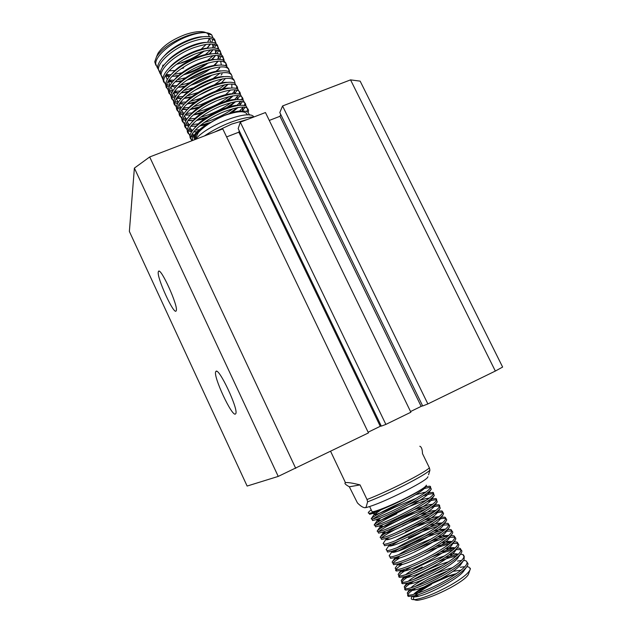 <?xml version="1.0" encoding="UTF-8"?>
<svg xmlns="http://www.w3.org/2000/svg" width="632" height="632" viewBox="0 0 632 632"><rect width="100%" height="100%" fill="white"/><g stroke="black" fill="none" stroke-linecap="round" stroke-linejoin="round"><path stroke-width="0.95" d="M176.257 310.644C178.54 306.322 160.583 266.72 158.482 271.405L158.292 271.894C156.61 277.337 173.871 315.186 176.115 310.944L176.257 310.644M235.538 413.905L235.641 413.786C239.315 410.579 218.34 365.92 215.852 371.569L215.852 371.569C212.415 375.005 232.323 417.894 235.538 413.905M295.721 468.359L149.681 156.965L222.78 128.912L368.456 432.904L278.23 476.409L247.128 486.055L129.37 231.446L134.379 168.104L278.23 476.409M502.63 367.058L360.153 81.141L350.547 79.877L495.338 371.055L502.63 367.058M282.567 105.963L279.81 112.567L422.682 405.973L427.872 403.943L282.567 105.963L350.547 79.877M427.872 403.943L495.338 371.055M134.379 168.104L149.681 156.965M368.124 432.209L380.259 426.3L238.809 132.199L226.612 136.915M238.809 132.199L239.259 130.864M385.875 424.412L381.309 426.134L238.177 128.612L240.302 122.189L265.456 112.535L410.871 412.23L385.875 424.412L240.302 122.189M410.547 411.543L421.157 406.376L279.968 116.296L269.287 120.428M279.968 116.296L280.734 114.471M421.157 406.376L422.603 405.807M380.259 426.3L381.215 425.936M349.338 486.798L360.05 484.902C352.261 482.974 347.395 482.232 345.459 482.666C344.092 483.204 345.388 484.586 349.338 486.798L357.443 502.93C360.501 506.027 363.005 507.63 364.956 507.733L366.062 507.275L367.611 501.84L367.01 499.525C377.912 495.235 390.244 489.626 403.99 482.714C417.349 475.88 425.834 470.951 429.428 467.917L422.492 453.61C422.35 449.273 421.449 446.824 419.798 446.255M427.896 476.733C427.951 478.392 420.572 483.061 405.752 490.748C388.119 499.549 375.053 505.118 366.552 507.457L364.956 507.733M156.554 56.659L158.04 53.206C163.19 45.765 172.244 39.563 185.184 34.594C196.402 30.889 204.018 30.636 208.023 33.836L209.413 36.711M209.326 38.378L207.683 42.265M206.222 44.303L200.328 50.007M193.819 54.494L183.722 59.542M213.031 37.904L211.775 34.95C210.417 33.559 208.102 32.777 204.815 32.611C199.799 32.398 193.795 33.504 186.811 35.937C172.378 41.491 162.29 48.395 156.562 56.643L154.745 61.81L155.859 65.262M181.558 62.631C189.892 59.811 197.208 55.987 203.512 51.16M206.696 48.459L210.693 43.995M211.752 42.328L212.937 39.192M204.815 32.611C199.846 32.611 193.937 33.923 187.104 36.553C170.664 42.802 155.33 56.011 155.709 63.856L157.565 68.216M160.275 72.743L157.55 67.727C157.652 64.44 159.722 60.696 163.751 56.501C170.324 49.983 178.738 44.643 189 40.503C198.843 36.806 206.301 35.692 211.372 37.162C214.05 38.078 215.322 39.69 215.196 41.989L215.014 43.15M214.564 44.469L212.486 47.906M210.859 49.809L204.452 55.379M208.758 54.336L213.268 49.691M214.453 48.008L215.844 44.912M215.196 41.989L216.033 43.719C215.141 37.098 206.411 36.624 189.869 42.304C173.437 48.593 158.055 61.746 158.395 69.496L160.244 73.826M162.969 78.352L160.236 73.375C160.346 70.199 162.345 66.581 166.224 62.513C172.82 55.916 181.337 50.505 191.773 46.262C201.774 42.494 209.287 41.364 214.311 42.873C216.839 43.79 218.024 45.346 217.882 47.55L217.677 48.767M217.195 50.102L214.975 53.609M213.245 55.569L206.214 61.438M184.892 73.849L186.274 73.407C193.85 70.855 200.668 67.506 206.735 63.358M210.906 60.214L215.757 55.403M217.013 53.681L218.506 50.536M218.727 49.328L218.727 49.288C217.882 42.755 209.184 42.344 192.642 48.072C176.202 54.392 160.789 67.482 161.073 75.145L162.922 79.442M165.671 83.969L163.577 81.836L162.922 79.032C163.048 75.966 164.976 72.467 168.705 68.525C175.317 61.865 183.928 56.366 194.538 52.029C204.713 48.182 212.281 47.044 217.242 48.601C219.62 49.501 220.734 51.002 220.576 53.12L220.339 54.399M219.818 55.75L217.455 59.337M188.881 78.858L208.276 69.544M213.711 65.546L218.23 61.13M219.573 59.361L221.168 56.161M221.413 54.944L221.421 54.866C220.623 48.419 211.949 48.079 195.406 53.846C178.975 60.198 163.514 73.233 163.767 80.809L165.9 85.296M168.373 89.586L166.263 87.485L165.608 84.696C165.75 81.741 167.606 78.352 171.193 74.537C177.821 67.814 186.527 62.236 197.318 57.812C207.652 53.886 215.267 52.725 220.165 54.328C222.401 55.213 223.436 56.667 223.27 58.689L223.001 60.032M191.773 82.223L180.333 85.201M193.147 83.74L209.571 75.856M215.931 71.376L219.707 67.948M224.107 60.569L224.115 60.443C223.365 54.091 214.722 53.823 198.187 59.621C181.755 66.005 166.256 78.984 166.453 86.473L168.554 90.897M171.082 95.211L168.949 93.141L168.302 90.368C168.452 87.516 170.245 84.246 173.689 80.548C180.333 73.77 189.134 68.122 200.091 63.595C210.59 59.59 218.253 58.413 223.088 60.064L225.932 63.137M226.801 66.202L225.972 64.274L225.663 65.681M220.244 72.98L213.063 78.526M196.323 86.979L183.564 90.589M197.879 88.417L210.409 82.397M226.817 66.028C226.114 59.771 217.495 59.566 200.968 65.412C184.536 71.827 168.989 84.751 169.147 92.146L171.225 96.506M173.8 100.851L171.643 98.805L171.003 96.04C171.161 93.299 172.892 90.139 176.194 86.568C182.845 79.735 191.741 74.007 202.88 69.394C213.529 65.309 221.24 64.116 226.003 65.807L228.65 68.77M222.519 78.834L214.596 84.704M201.703 91.356L186.835 95.961M203.852 92.501L210.029 89.531M229.495 71.843L229.519 71.621C228.863 65.459 220.268 65.325 203.749 71.211C187.325 77.657 171.738 90.526 171.849 97.826L173.887 102.123M176.525 106.492C174.558 105.394 173.618 103.806 173.697 101.728C173.871 99.082 175.538 96.04 178.706 92.588C185.374 85.707 194.356 79.909 205.661 75.192C216.476 71.029 224.226 69.82 228.91 71.558L231.359 74.402M224.755 84.712C217.843 90.526 209.097 95.29 198.519 99.011L190.161 101.318M222.259 89.073L227.978 84.206M232.189 77.491L232.228 77.222C231.612 71.155 223.049 71.084 206.538 77.009C190.114 83.495 174.479 96.301 174.55 103.514L176.557 107.748M179.251 112.133C177.252 111.074 176.304 109.502 176.407 107.424C176.581 104.88 178.192 101.942 181.226 98.608C187.894 91.687 196.971 85.818 208.449 80.999C219.423 76.764 227.212 75.532 231.81 77.309L234.085 80.043M216.523 97.644L201.134 104.493L193.55 106.658M222.077 96.522L224.226 95.069M234.891 83.148L234.938 82.832C234.369 76.859 225.837 76.859 209.326 82.824C192.91 89.341 177.237 102.092 177.252 109.21L179.235 113.373M181.984 117.789C179.954 116.754 178.998 115.198 179.117 113.128C179.298 110.679 180.847 107.843 183.754 104.628C190.43 97.676 199.594 91.735 211.246 86.821C222.369 82.5 230.198 81.251 234.717 83.061L236.803 86.687L236.321 88.354M235.515 89.855L231.983 94.034M229.076 96.578C222.172 101.997 213.727 106.468 203.765 109.984L197.002 111.975M193.803 114.542L206.048 111.193M223.349 102.89L232.718 95.867M234.741 93.757L237.158 90.139M184.718 123.453C182.664 122.442 181.7 120.902 181.826 118.832C182.016 116.486 183.509 113.76 186.29 110.655C192.965 103.664 202.216 97.66 214.043 92.643C225.324 88.243 233.176 86.971 237.608 88.828L237.656 88.448C237.134 82.571 228.626 82.634 212.123 88.646C195.707 95.195 179.986 107.882 179.962 114.913L181.913 119.014M237.608 88.828L239.52 92.304L238.983 94.05M238.122 95.582L234.322 99.888M231.146 102.566C224.273 107.772 216.018 112.077 206.388 115.482L200.542 117.252M197.065 119.962L210.883 115.861M224.155 109.486L235.049 101.728M237.395 99.35L239.82 95.835M240.294 94.492L240.373 94.065C239.899 88.29 231.415 88.425 214.92 94.476C198.511 101.057 182.743 113.689 182.672 120.625L184.591 124.654M187.467 129.118C185.374 128.138 184.394 126.613 184.536 124.551C184.742 122.292 186.171 119.669 188.842 116.683C195.509 109.668 204.847 103.601 216.847 98.481C228.278 94.002 236.163 92.707 240.5 94.595L242.238 97.936L241.645 99.753M240.713 101.318L236.629 105.773M233.137 108.601C226.319 113.578 218.285 117.71 209.026 120.989L204.168 122.505M200.384 125.357L211.349 122.181M228.539 113.965L237.34 107.622M239.694 105.347L242.475 101.539M242.996 100.18L243.091 99.698C242.672 94.018 234.211 94.215 217.724 100.306C201.316 106.927 185.508 119.495 185.389 126.345L187.277 130.31M190.216 134.79C188.091 133.842 187.104 132.333 187.262 130.279C187.467 128.114 188.842 125.586 191.393 122.711C198.061 115.672 207.478 109.541 219.652 104.32C231.241 99.761 239.149 98.45 243.383 100.37L244.963 103.569L244.308 105.465M243.304 107.069L239.331 111.295M242.254 111.05L245.137 107.258M245.698 105.868L245.816 105.339C245.445 99.745 237.016 100.022 220.528 106.152C204.12 112.804 188.273 125.318 188.115 132.072L189.987 135.983C190.192 133.929 191.52 131.503 193.969 128.731C200.62 121.676 210.124 115.49 222.464 110.173C234.203 105.536 242.135 104.193 246.267 106.152L247.689 109.21L246.764 111.54M248.178 112.188L248.542 110.987C248.218 105.489 239.82 105.828 223.341 112.006C206.941 118.698 191.046 131.14 190.832 137.808L191.725 140.825M181.084 68.762L183.675 67.964M181.945 72.759L174.005 74.402M171.051 74.687L166.09 74.592M165.213 76.069L169.487 76.472M171.991 76.401L179.512 75.279M187.609 77.294L177.15 79.806M174.069 80.153L168.934 80.138M168.009 81.631L172.418 81.978M182.087 81.22L175.017 81.86L182.94 80.556M177.11 85.612L171.793 85.683M169.929 85.462L166.761 84.546M166.516 85.731L168.728 86.718M178.066 87.327L186.448 85.802M180.175 91.071L174.661 91.237M172.741 91.032L169.495 90.155M169.226 91.348L171.983 92.454M173.626 92.786L178.335 92.991M181.147 92.786L190.058 91.016M183.28 96.53L177.545 96.783M175.57 96.609L172.228 95.772M171.936 96.98L174.764 98.055M176.454 98.363L181.321 98.505M184.252 98.237L193.771 96.175M186.408 101.973L180.452 102.337M178.406 102.194L174.969 101.397M174.653 102.613L177.553 103.664M179.298 103.948L184.339 104.004L179.82 103.174M187.396 103.68L197.642 101.286M189.576 107.416L183.367 107.898M181.25 107.78L177.718 107.021M177.379 108.262L180.349 109.273M182.15 109.534L187.372 109.51M190.58 109.115L201.703 106.302M192.784 112.844L186.298 113.452M184.11 113.373L180.476 112.662M180.104 113.91L183.154 114.89M185.01 115.127L190.437 115.008M196.039 118.263L189.252 119.006M186.985 118.966L183.24 118.303M182.838 119.567L185.974 120.507M187.894 120.72L193.534 120.507M198.322 123.864L192.231 124.567M189.876 124.559L186.013 123.951M185.579 125.231L188.802 126.131M190.785 126.313L196.189 126.052L194.617 128.027M201.64 129.276L200.391 129.513M199.309 129.686L195.225 130.121M192.784 130.153L188.786 129.6M188.328 130.895L191.646 131.764M193.692 131.906L196.963 131.811M198.266 131.677L199.27 131.559M193.755 135.643L191.575 135.256M191.077 136.575L192.95 137.152M192.634 140.32C190.698 139.388 189.813 137.95 189.979 136.006L190.832 137.808M194.893 139.617L198.424 132.467C204.413 126.1 212.96 120.483 224.091 115.624L224.81 115.332C238.422 110.703 245.935 110.568 247.341 114.937M414.703 594.088C418.455 591.023 423.938 587.649 431.158 583.968L448.617 576.408L456.107 573.911M469.126 567.378L470.35 568.895L468.77 573.311C468.249 576.384 462.237 581.156 450.711 587.61C436.949 594.854 425.857 599.089 417.428 600.329C409.149 599.855 413.834 594.546 431.474 584.395M470.35 568.895C469.41 572.624 462.75 578.082 450.379 585.264C435.653 593.29 423.985 598.054 415.358 599.531C411.716 599.95 410.5 599.16 411.724 597.161L412.404 596.268M422.208 489.168C426.292 487.936 429.073 487.422 430.574 487.612L431.324 489.152C429.341 491.996 422.618 496.634 411.156 503.072C396.146 511.201 384.359 516.763 375.795 519.749L372.627 520.578L372.232 519.741M403.319 501.808L393.246 506.351C380.006 512.71 372.659 516.865 371.189 518.809L371.948 519.149C375.25 518.983 394.4 510.577 410.452 501.603C426.466 492.533 432.944 487.398 429.894 486.198L425.518 486.711M424.009 583.083L438.055 576.337M468.983 567.078L466.835 566.659M463.935 566.746L460.207 567.323M447.456 570.988L428.085 579.236L414.971 586.583M470.358 568.729L470.208 568.152M467.285 562.583C468.288 563.357 468.209 564.613 467.048 566.359C464.275 570.214 458.074 574.994 448.444 580.705C435.519 588.06 424.372 593.045 414.995 595.676L408.675 596.474C406.107 595.652 408.343 592.879 415.398 588.155M410.816 589.506L407.284 592.974L407.988 595.02C411.953 596.197 431.727 588.692 447.725 579.22C463.627 569.543 469.702 563.404 465.95 560.805L463.651 560.41M461.036 560.529L457.513 561.082M442.424 565.632L425.162 573.121L413.288 579.615M438.229 561.651C445.252 558.917 451.28 557.068 456.32 556.113M464.228 556.286L464.062 559.826C461.344 563.626 455.095 568.413 445.307 574.188C432.217 581.606 420.999 586.638 411.661 589.293L405.649 590.098C403.019 589.269 405.689 586.306 413.644 581.219M408.383 582.902L404.235 586.788L404.962 588.645C408.872 589.711 428.591 582.127 444.596 572.703C460.507 563.072 466.613 557.021 462.916 554.541L460.444 554.185M458.129 554.327L444.975 557.574M432.114 556.832C440.125 553.529 447.014 551.27 452.788 550.045M455.712 549.563L460.586 549.706C462.111 550.282 462.276 551.483 461.084 553.316C458.421 557.045 452.117 561.832 442.179 567.67C428.907 575.159 417.626 580.239 408.335 582.917L402.623 583.739C399.938 582.87 403.153 579.663 412.269 574.109M406.06 576.25L401.194 580.603L401.936 582.285C405.791 583.233 425.462 575.578 441.468 566.185C457.386 556.618 463.533 550.646 459.899 548.284L457.228 547.968M454.945 548.157L440.386 552.028M424.262 552.85C433.813 548.631 442.131 545.685 449.202 544.026M452.338 543.433L457.568 543.457C459.029 543.986 459.211 545.108 458.097 546.822C455.498 550.48 449.147 555.267 439.058 561.169C425.613 568.721 414.268 573.848 405.025 576.55L399.606 577.379C396.849 576.447 400.83 572.892 411.551 566.699M403.903 569.535C400.783 571.636 398.871 573.264 398.168 574.417L398.918 575.926C402.718 576.763 422.334 569.029 438.347 559.691C454.274 550.164 460.452 544.278 456.881 542.035L453.997 541.774M451.564 542.043L435.503 546.625M421.71 552.305L413.391 556.31M414.165 550.109C425.755 544.508 436.214 540.486 445.544 538.045M448.933 537.334L454.55 537.216C455.956 537.698 456.146 538.741 455.119 540.344C452.575 543.931 446.184 548.71 435.938 554.675C422.318 562.298 410.911 567.473 401.723 570.198L396.596 571.028C394.329 570.601 396.122 568.437 401.984 564.55M395.419 567.82L395.909 569.582C399.653 570.309 419.214 562.496 435.227 553.197C451.169 543.725 457.378 537.927 453.863 535.794L450.75 535.604M448.151 535.944L446.713 536.22C442.116 537.216 436.617 538.954 430.234 541.427M397.765 551.23L411.258 544.026C422.437 538.646 432.62 534.672 441.815 532.112M445.481 531.267L451.54 530.991C452.891 531.417 453.097 532.381 452.141 533.882C449.66 537.398 443.222 542.169 432.825 548.197C419.032 555.876 407.569 561.098 398.437 563.855L393.586 564.692L392.914 563.294M400.325 555.781C395.687 558.601 392.954 560.695 392.124 562.053L392.899 563.246C396.588 563.863 416.093 555.978 432.114 546.712C448.064 537.295 454.305 531.575 450.853 529.569L447.48 529.45M444.683 529.885L444.004 530.027C438.632 531.22 432.083 533.384 424.349 536.529M408.351 537.958C419.095 532.8 428.97 528.897 437.984 526.235M441.981 525.232L448.53 524.765C449.834 525.153 450.039 526.045 449.162 527.443C446.745 530.872 440.267 535.628 429.721 541.719C415.745 549.469 404.227 554.738 395.166 557.519L390.576 558.364L389.952 557.045M389.375 555.481L389.889 556.918C393.523 557.416 412.98 549.461 429.01 540.242C444.96 530.872 451.24 525.239 447.843 523.343L444.185 523.32M441.176 523.865C434.713 525.358 426.758 528.131 417.31 532.191M405.46 531.891C415.706 526.993 425.233 523.162 434.042 520.42M438.418 519.243C441.776 518.445 444.146 518.216 445.528 518.548C446.777 518.896 446.998 519.717 446.184 521.013C443.838 524.363 437.312 529.103 426.616 535.257C412.467 543.07 400.901 548.379 391.911 551.199L387.574 552.044L386.989 550.804M386.365 549.311L386.895 550.606C390.465 550.993 409.876 542.959 425.905 533.779C441.871 524.457 448.183 518.912 444.841 517.134L440.859 517.221M437.597 517.877C428.212 520.349 417.278 524.56 404.796 530.509M402.56 525.84C412.277 521.21 421.41 517.49 429.958 514.693M434.784 513.295C438.489 512.339 441.065 512.023 442.526 512.347L443.601 513.137L443.214 514.606C440.931 517.861 434.366 522.593 423.511 528.794C409.196 536.679 397.575 542.035 388.656 544.887L384.58 545.732L384.027 544.579M383.355 543.149L383.893 544.294C387.416 544.571 406.771 536.465 422.808 527.325C438.774 518.05 445.126 512.591 441.839 510.933L437.494 511.146M433.939 511.944C424.657 514.543 413.976 518.722 401.905 524.457C389.115 530.698 381.854 534.988 380.116 537.334L380.899 537.998C384.367 538.156 403.666 529.979 419.711 520.879C435.693 511.659 442.068 506.279 438.845 504.731L434.089 505.102M378.671 531.607C381.878 528.937 388.877 525.002 399.669 519.796C408.786 515.459 417.46 511.881 425.692 509.052M431.056 507.401C435.164 506.264 437.984 505.845 439.532 506.145L440.235 508.215C438.031 511.375 431.419 516.083 420.414 522.348C405.926 530.295 394.265 535.707 385.425 538.59L381.586 539.428L381.072 538.353M430.195 506.058C421.031 508.792 410.634 512.908 399.013 518.414C386.073 524.694 378.781 528.944 377.138 531.157L377.912 531.702C381.325 531.757 400.57 523.501 416.622 514.448C432.612 505.276 439.027 499.975 435.859 498.545L430.621 499.098M427.224 501.563C431.79 500.212 434.895 499.683 436.538 499.959L437.265 501.848C435.132 504.905 428.48 509.589 417.325 515.917C402.663 523.92 390.955 529.379 382.202 532.302L378.6 533.139L378.126 532.144M426.331 500.244C417.325 503.08 407.253 507.125 396.13 512.378C383.039 518.698 375.716 522.901 374.16 524.987L374.934 525.421C378.292 525.366 397.481 517.039 413.533 508.025C429.531 498.901 435.977 493.679 432.873 492.368L427.09 493.134M373.283 518.864C376.885 516.273 383.758 512.56 393.902 507.725L416.433 498.166M423.25 495.812C428.354 494.208 431.79 493.529 433.552 493.782L434.295 495.488C432.233 498.443 425.549 503.112 414.237 509.487C399.4 517.553 387.653 523.067 378.995 526.022L375.613 526.851L375.179 525.935M422.239 567.007L412.032 572.458M401.96 562.733L398.555 565.04M392.946 563.254C393.823 562.022 396.09 560.252 399.764 557.938M399.195 548.6L393.08 552.4M399.053 540.96L390.442 546.032M381.459 537.943C383.537 536.023 388.167 533.187 395.332 529.434M375.937 525.247C379.334 522.625 386.286 518.793 396.785 513.753M369.293 513.555L369.657 514.314L372.603 513.492L391.563 505.237C408.019 497.842 425.462 488.078 426.371 485.724L426.324 485.155C426.158 486.766 419.838 490.819 407.356 497.313C392.63 504.897 375.321 511.944 372.114 511.738L371.632 510.727M391.563 505.237C379.864 510.38 372.398 513.05 369.151 513.255C367.5 513.208 368.195 512.086 371.229 509.89M461.202 570.104L452.962 571.375M206.806 124.33C199.238 129.773 195.17 134.434 194.601 138.321L194.19 137.452C194.893 133.85 199.096 129.473 206.806 124.33C196.323 131.156 191.615 136.536 192.681 140.462M194.688 139.696L194.19 137.452M162.464 67.189L162.859 65.12L163.83 65.254M195.517 139.372C206.672 125.168 249.774 108.791 253.835 116.975M360.05 484.902L367.01 499.525M429.428 467.917L429.918 470.232L428.551 474.806M249.648 115.087L247.705 111.911C243.431 110.079 235.799 111.216 224.81 115.332M162.859 65.12L163.972 65.072M176.415 64.346C187.19 61.754 196.465 57.299 204.231 50.979M206.933 48.419L210.108 43.995M210.709 42.241L209.516 38.394M202.935 36.751C192.831 36.711 174.471 45.109 165.75 54.36L164.304 55.948M169.115 70.792L174.985 70.523M209.271 54.234L212.7 49.699M213.363 47.921L212.312 44.074M206.016 42.423C195.928 42.281 177 50.923 168.238 60.324L166.769 61.952M165.868 74.939L169.771 76.124M172.062 76.33L178.816 75.84M183.375 74.876C192.879 72.301 201.205 68.296 208.347 62.884M211.586 60.072L215.275 55.419M216.01 53.617L215.101 49.77M209.081 48.111C199.033 47.858 179.528 56.754 170.743 66.281L169.708 67.419M165.56 75.453L167.259 79.664M168.641 80.58L172.655 81.702M187.001 80.09C195.786 77.554 203.543 73.826 210.274 68.904M217.44 62.023L215.465 64.322L217.85 61.146M218.656 59.321L217.898 55.466M212.147 53.799C202.137 53.436 182.063 62.592 173.255 72.246L172.196 73.423M168.238 81.228L170.008 85.336M171.43 86.221L175.554 87.271M178.003 87.39L185.413 86.584M190.753 85.249C198.732 82.792 205.85 79.379 212.099 74.995M221.295 65.041L220.687 61.17M215.196 59.503C205.258 59.029 184.591 68.446 175.767 78.218L174.235 79.972M170.924 87.011L172.757 91.008M174.219 91.869L178.461 92.849M181.005 92.92L188.794 91.924M194.68 90.337L213.758 81.165M218.245 65.207C208.386 64.622 187.127 74.307 178.295 84.182L176.747 85.984M173.618 92.793L175.522 96.688M177.015 97.518L181.392 98.426M184.03 98.45L192.254 97.241M198.843 95.314L215.196 87.453M221.374 82.895L225.513 78.415M221.287 70.918C211.515 70.223 189.655 80.185 180.831 90.155L179.267 91.988M176.312 98.584L178.287 102.376M187.08 103.98L195.794 102.534M203.409 100.117L216.247 93.939M222.472 89.712L227.757 84.585M224.321 76.646C214.659 75.832 192.191 86.071 183.367 96.135L181.803 97.992M179.014 104.383L181.06 108.072M182.64 108.838L187.309 109.581M190.153 109.494L199.435 107.78M208.884 104.485L216.405 100.867M224.447 95.764L230.562 89.997M231.818 88.006L231.865 84.056M227.354 82.373C217.819 81.449 194.727 91.964 185.919 102.115L184.346 103.996M181.724 110.189L183.841 113.768M185.468 114.503L190.295 115.158M193.258 115.016L203.212 112.978M226.311 101.878L232.458 96.53M234.433 93.773L234.654 89.799M230.372 88.117C220.979 87.074 197.263 97.873 188.47 108.096L186.898 110M184.433 115.996L186.63 119.472M188.304 120.167L193.297 120.728M196.402 120.522L207.146 118.097M228.026 108.072L235.294 101.942M237.04 99.556L237.45 95.543M233.398 93.86C224.147 92.699 199.799 103.79 191.038 114.084L189.458 116.011M187.143 121.802L189.434 125.175M191.148 125.839L195.975 126.313M199.578 126.021L206.269 124.67M206.372 124.638L208.023 124.172M231.573 113.002L238.003 107.503M239.639 105.347L240.239 101.294M236.407 99.611C227.323 98.331 202.343 109.723 193.605 120.064L192.033 122.016M189.869 127.625L192.239 130.887M194.008 131.519L196.876 131.891M198.053 131.914L198.946 131.891M242.293 111.05L243.028 107.061M239.417 105.37C230.514 103.98 204.902 115.656 196.197 126.052L193.969 128.731M192.594 133.447L193.708 135.714M195.027 136.591L195.501 136.788M241.614 111.082C232.228 110.237 207.185 121.952 198.788 132.041L198.045 132.91M456.502 573.635C441.744 577.032 417.918 589.095 413.723 594.349M412.878 596.173C413.202 597.129 415.295 597.106 419.166 596.11C431.632 593.108 459.891 577.735 464.125 570.499L466.74 566.793M452.591 567.686C438.087 571.36 415.666 582.657 410.982 587.815M409.852 589.727C410.002 590.738 412.009 590.738 415.872 589.727C428.235 586.717 457.062 571.083 461.139 563.989L463.746 560.276M448.57 561.801C434.382 565.711 413.447 576.218 408.304 581.258M406.85 583.289C406.811 584.363 408.722 584.387 412.593 583.36C424.846 580.334 454.25 564.431 458.153 557.495L458.864 555.899M458.224 554.383C456.976 553.632 454.44 553.64 450.624 554.406L449.273 554.698M444.414 556.002C430.613 560.094 411.266 569.764 405.72 574.678M403.888 576.842C403.627 577.996 405.444 578.043 409.323 577C421.457 573.959 451.438 557.787 455.166 551.017L455.838 549.445M455.072 548.039C453.823 547.415 451.43 547.462 447.883 548.181L445.457 548.734M400.957 570.404C400.459 571.636 402.165 571.715 406.068 570.657C418.068 567.591 448.625 551.151 452.188 544.555L452.804 542.999M451.912 541.719C450.671 541.213 448.412 541.292 445.149 541.964L441.539 542.833M398.073 563.957L398.034 564.028C397.37 565.292 398.966 565.387 402.821 564.321C414.679 561.24 445.829 544.515 449.202 538.109L449.771 536.576M448.752 535.415L442.408 535.754L437.502 537.003M430.763 539.23C417.325 544.342 406.653 549.477 398.745 554.635M395.245 557.495L395.024 557.827C394.439 558.965 395.956 559.02 399.582 557.993C411.298 554.888 443.032 537.895 446.224 531.678L446.729 530.177M445.568 529.134L439.667 529.553L433.307 531.259M425.581 533.961C413.81 538.606 404.243 543.212 396.888 547.77M392.29 551.238L392.014 551.633C391.508 552.652 392.954 552.668 396.359 551.681C407.917 548.552 440.251 531.283 443.245 525.271L443.68 523.786M442.376 522.869L436.917 523.359L428.931 525.611M419.822 528.984C410.144 532.958 402.031 536.86 395.474 540.692M389.367 544.966L389.02 545.44C388.577 546.34 389.96 546.324 393.151 545.369C404.535 542.216 437.47 524.678 440.267 518.872L440.63 517.426M439.161 516.636L434.176 517.166L424.309 520.104M413.02 524.521L394.913 533.226M387.266 537.982L386.026 539.246C385.654 540.044 386.958 539.989 389.944 539.08C401.162 535.897 434.69 518.082 437.297 512.497L437.573 511.075M435.922 510.419L431.427 510.988L419.372 514.748M402.315 521.945L397.884 524.07M384.888 531.37L383.039 533.06C382.731 533.756 383.972 533.669 386.76 532.792C397.781 529.584 431.925 511.493 434.318 506.129L434.5 504.755M432.659 504.241L428.678 504.81L414.007 509.613M382.771 524.663L380.053 526.875C379.808 527.475 380.978 527.357 383.577 526.519C394.415 523.28 429.16 504.905 431.348 499.786L431.419 498.451M429.365 498.087L425.928 498.64C421.252 499.762 415.279 501.816 408.003 504.794M381.072 517.758L377.083 520.689C376.885 521.202 377.999 521.06 380.409 520.255C391.042 516.984 426.41 498.332 428.377 493.45L428.33 492.17M426.023 491.965L415.579 494.761M380.211 510.466L374.112 514.503C373.97 514.938 375.013 514.772 377.257 514.006C387.669 510.696 423.661 491.767 425.407 487.13L425.62 486.616M247.649 119.369L231.652 124.101L214.509 132.088M204.373 135.975C212.218 130.642 220.939 126.108 230.53 122.379C240.065 118.792 247.847 116.991 253.89 116.975M429.918 470.232C426.758 473.131 418.384 478.069 404.796 485.028C390.781 492.083 378.386 497.684 367.611 501.84M158.988 271.215L158.482 271.405M216.492 371.3L215.852 371.569M366.552 507.457L366.062 507.275M208.023 33.836L211.775 34.95M217.882 47.55L218.727 49.296M220.576 53.12L221.421 54.866M223.27 58.689L224.115 60.443M228.673 69.868L229.519 71.621M236.803 86.687L237.656 88.448M239.52 92.304L240.373 94.073M242.238 97.936L243.091 99.698M244.963 103.569L245.816 105.339M247.689 109.218L248.542 110.987M154.745 61.81L155.709 63.856M157.55 67.727L158.395 69.496M160.236 73.375L161.073 75.145M162.922 79.032L163.767 80.801M165.608 84.696L166.453 86.473M168.302 90.36L169.147 92.146M171.003 96.04L171.849 97.826M173.697 101.728L174.55 103.514M176.407 107.424L177.252 109.21M179.117 113.12L179.962 114.913M181.826 118.832L182.672 120.625M184.536 124.551L185.389 126.345M187.262 130.271L188.115 132.072M417.428 600.329L415.358 599.531M430.574 487.604L429.894 486.198M463.612 555.97L462.916 554.541M460.586 549.706L459.899 548.284M457.568 543.457L456.873 542.035M454.55 537.216L453.863 535.794M451.54 530.991L450.853 529.569M448.53 524.765L447.843 523.343M445.528 518.548L444.841 517.134M442.526 512.347L441.839 510.933M439.532 506.145L438.845 504.731M436.538 499.959L435.859 498.545M433.552 493.782L432.873 492.368M408.675 596.474L407.988 595.02M405.649 590.098L404.962 588.645M402.623 583.739L401.936 582.285M399.606 577.379L398.918 575.926M396.596 571.028L395.909 569.582M393.586 564.692L392.899 563.246M390.576 558.364L389.889 556.918M387.574 552.044L386.895 550.606M384.58 545.732L383.893 544.294M381.586 539.428L380.906 537.998M378.6 533.139L377.912 531.702M375.613 526.851L374.934 525.421M372.627 520.578L371.948 519.149M372.114 511.738L369.657 506.58M369.657 514.314L369.151 513.255M194.901 138.945L195.17 139.506M158.04 53.206L156.562 56.643M345.459 482.666L330.615 451.351M165.75 54.36L163.751 56.501M168.238 60.324L166.224 62.513M170.743 66.281L168.705 68.525M173.255 72.246L171.193 74.537M175.767 78.218L173.689 80.548M178.295 84.182L176.194 86.568M180.831 90.155L178.706 92.588M183.367 96.135L181.226 98.608M185.919 102.115L183.754 104.628M188.47 108.096L186.29 110.655M191.038 114.084L188.842 116.683M193.605 120.064L191.393 122.711M198.788 132.041L198.424 132.467M191.085 136.552L193.195 136.615M243.099 110.134L242.364 111.05M188.51 130.974L192.104 131.069M240.247 104.738L239.757 105.339M185.998 125.413L189.221 125.484M183.501 119.859L186.345 119.914M181.013 114.313L183.47 114.345M178.532 108.775L180.618 108.799M176.067 103.245L177.766 103.261M173.61 97.723L174.922 97.731M176.865 97.739L177.616 97.747M222.101 73.857L221.129 75.003M171.161 92.217L172.094 92.217M173.982 92.217L175.135 92.225M219.265 68.517L218.293 69.654M168.254 81.212L170.213 81.196M214.588 56.746L212.629 58.997M211.736 51.476L209.8 53.688M208.449 46.713L206.964 48.388M407.284 592.974L409.473 589.806M404.235 586.788L406.621 583.336M451.872 554.541L450.624 554.406M401.194 580.603L403.769 576.874M452.117 548.639L447.883 548.181M398.168 574.417L400.925 570.412M449.415 542.43L445.149 541.964M395.142 568.231L398.034 564.028M446.713 536.22L442.408 535.754M392.124 562.053L395.024 557.827M444.004 530.027L439.667 529.553M389.115 555.868L392.014 551.633M441.215 523.825L436.917 523.359M386.105 549.69L389.02 545.44M437.976 517.584L434.176 517.166M383.111 543.512L386.026 539.246M434.737 511.351L431.427 510.988M380.116 537.334L383.039 533.06M431.498 505.118L428.678 504.81M377.138 531.157L380.053 526.875M428.259 498.901L425.928 498.64M374.16 524.987L377.083 520.689M425.02 492.683L423.179 492.486M371.189 518.809L374.112 514.503M412.341 596.276L411.724 597.161M426.371 485.724L425.407 487.13M372.603 513.492L377.257 514.006M430.992 489.626L428.377 493.45M375.795 519.749L380.409 520.255M433.955 495.978L431.348 499.786M378.995 526.022L383.577 526.519M436.925 502.337L434.318 506.129M382.202 532.302L386.76 532.792M439.896 508.721L437.297 512.497M385.425 538.59L389.944 539.08M442.866 515.112L440.267 518.872M388.656 544.887L393.151 545.369M445.837 521.519L443.245 525.271M391.911 551.199L396.359 551.681M448.815 527.941L446.224 531.678M395.166 557.519L399.582 557.993M451.793 534.38L449.202 538.109M398.437 563.855L402.821 564.321M454.779 540.834L452.188 544.555M401.723 570.198L406.068 570.657M457.766 547.304L455.166 551.017M405.025 576.55L409.323 577M460.752 553.782L458.153 557.495M408.335 582.917L412.593 583.36M411.661 589.293L415.872 589.727M414.995 595.676L419.166 596.11"/></g></svg>
